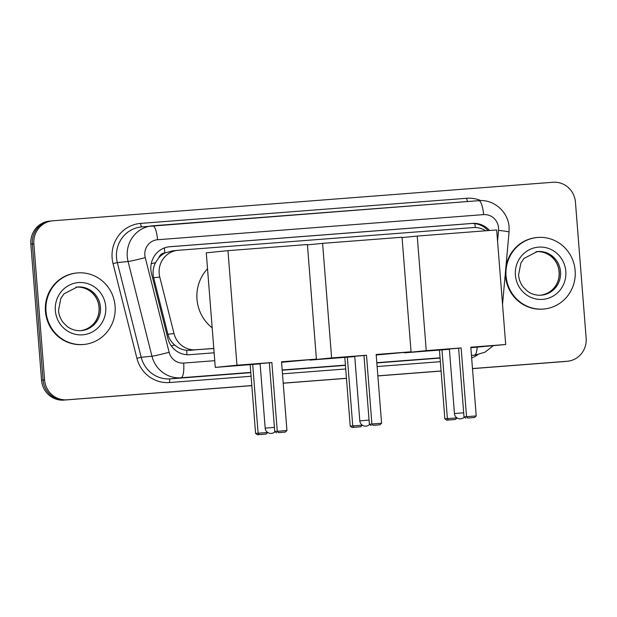 <?xml version="1.0" encoding="UTF-8"?>
<svg xmlns="http://www.w3.org/2000/svg" width="617" height="617" viewBox="0 0 617 617"><rect width="100%" height="100%" fill="white"/><g stroke="black" fill="none" stroke-linecap="round" stroke-linejoin="round"><path stroke-width="0.93" d="M158.839 257.759A21.549 20.785 -95.8 0 1 165.217 252.87L164.855 252.901A7.18 6.926 84.2 0 0 158.839 257.759L155.538 262.657C153.085 267.462 152.453 272.475 153.648 277.696L167.901 334.229C169.05 338.517 171.302 342.111 174.665 345.019C178.213 348.088 182.239 349.854 186.735 350.333L213.806 348.543M172.536 250.872L165.217 252.87M485.726 230.781A21.549 20.785 84.2 0 0 473.146 227.573L178.205 250.294A21.549 20.785 84.2 0 0 177.735 250.34A21.549 20.785 84.2 0 0 159.78 277.079L174.033 333.612A21.549 20.785 84.2 0 0 195.836 349.793L213.79 348.412M489.528 230.488A21.549 20.785 84.2 0 0 472.468 223.4L169.914 246.715A21.549 20.785 84.2 0 0 169.444 246.754A21.549 20.785 84.2 0 0 151.489 273.501L167.878 338.509A21.549 20.785 84.2 0 0 189.681 354.69L214.138 352.801M168.719 246.839L470.956 223.555A21.549 20.785 -95.8 0 1 487.993 230.611M251.813 385.563L66.991 399.808A21.549 20.785 -95.8 0 1 44.578 379.925L33.866 243.877A21.549 20.785 -95.8 0 1 52.43 220.84A21.549 20.785 -95.8 0 1 52.9 220.793L553.025 182.262A21.549 20.785 -95.8 0 1 575.445 202.145L586.15 338.193A21.549 20.785 -95.8 0 1 567.586 361.23A21.549 20.785 -95.8 0 1 567.116 361.269L472.483 368.565M441.086 370.979L377.851 375.853M346.453 378.275L283.211 383.149M472.491 368.634L564.1 361.577A21.549 20.785 -95.8 0 0 564.57 361.531L566.074 361.385A21.549 20.785 -95.8 0 1 565.612 361.423L472.491 368.596L565.612 361.423A21.549 20.785 -95.8 0 0 566.074 361.385L567.586 361.23M66.991 399.808L251.813 385.602L65.479 399.963A21.549 20.785 -95.8 0 1 43.067 380.08L32.362 244.023A21.549 20.785 -95.8 0 1 50.926 220.986A21.549 20.785 -95.8 0 1 51.388 220.948M441.093 371.018L377.851 375.892L441.093 371.018M346.453 378.314L283.211 383.18L346.453 378.314M251.821 385.64L65.479 399.963A21.549 20.785 -95.8 0 1 43.067 380.08L32.362 244.023A21.549 20.785 -95.8 0 1 50.926 220.986L52.43 220.84M63.975 400.109A21.549 20.785 -95.8 0 1 41.555 380.226L30.85 244.178A21.549 20.785 -95.8 0 1 49.414 221.141L50.926 220.986M441.093 371.056L377.859 375.93M346.453 378.344L283.218 383.219M506.063 275.915A35.917 34.645 -95.8 0 1 537.006 237.522A35.917 34.645 -95.8 0 1 575.144 270.593A35.917 34.645 -95.8 0 1 544.209 308.986A35.917 34.645 -95.8 0 1 506.063 275.915M544.209 308.986L543.639 309.04A35.917 34.645 -95.8 0 1 505.5 275.969A35.917 34.645 -95.8 0 1 505.385 272.745M505.932 266.706A35.917 34.645 -95.8 0 1 536.443 237.576L537.006 237.522M449.392 349.276L427.203 350.857L458.608 348.219M461.13 347.942L466.545 416.683L476.216 415.935L470.802 347.201L505.693 344.51L496.67 229.94L417.231 236.064L426.247 350.633L461.13 347.942L458.608 348.196L464.015 416.938L466.545 416.683L467.663 418.048L474.566 417.516L476.216 415.935M470.81 347.286L483.049 346.469L470.833 347.564M426.247 350.633L404.559 352.816L449.392 349.299M470.848 347.71L505.693 344.51M417.231 236.064L402.06 237.591M474.566 417.516L467.663 418.048M464.015 416.938L465.889 418.226M457.02 417.91L455.408 419.444L453.634 419.622L446.731 420.154L444.857 418.866L439.451 350.124M444.857 418.866L447.387 418.611L441.973 349.87M446.731 420.154L448.505 419.976L447.387 418.611L456.973 417.879M455.408 419.444L448.505 419.976M354.752 356.572L332.563 358.153L363.968 355.515L369.382 424.234L381.576 423.231L376.169 354.49L411.053 351.798L402.037 237.237L322.598 243.353L331.614 357.922L366.498 355.238L371.904 423.979L373.023 425.337L379.933 424.804L381.576 423.231M366.498 355.238L363.968 355.492M376.177 354.582L388.417 353.757L376.2 354.86M331.614 357.922L309.927 360.112L354.76 356.595M376.208 354.999L411.053 351.798M322.598 243.353L307.428 244.887M379.933 424.804L373.023 425.337M369.382 424.234L371.249 425.522M362.38 425.198L360.775 426.74L359.001 426.918L352.091 427.45L350.217 426.162L344.81 357.42M350.217 426.162L352.747 425.907L347.34 357.166M352.091 427.45L353.865 427.272L352.747 425.907L362.333 425.167M360.775 426.74L353.865 427.272M212.171 327.82A39.503 38.107 -95.8 0 1 196.993 299.276A39.503 38.107 -95.8 0 1 207.528 268.757M267.739 432.494L266.135 434.029L264.361 434.206L257.451 434.738L255.585 433.45L258.107 433.196L252.7 364.454L260.119 363.883L237.923 365.441L269.336 362.804L274.742 431.522L286.944 430.519L281.529 361.786L316.413 359.094L307.397 244.525L227.958 250.649L236.974 365.218L271.858 362.526L277.272 431.268L278.383 432.633L285.293 432.101L286.944 430.519M271.858 362.526L269.336 362.781M281.537 361.87L293.777 361.053L281.56 362.148M236.974 365.218L215.287 367.4L252.7 364.454M281.568 362.295L316.413 359.094M227.958 250.649L206.271 252.831L215.287 367.4M285.293 432.101L278.383 432.633M274.742 431.522L276.617 432.81M255.585 433.45L250.17 364.709M257.451 434.738L259.225 434.561L258.107 433.196L267.693 432.463M266.135 434.029L259.225 434.561M46.005 311.361A35.917 34.645 -95.8 0 1 76.94 272.969A35.917 34.645 -95.8 0 1 115.086 306.04A35.917 34.645 -95.8 0 1 84.143 344.433A35.917 34.645 -95.8 0 1 46.005 311.361M84.143 344.433L83.58 344.494A35.917 34.645 -95.8 0 1 45.434 311.423A35.917 34.645 -95.8 0 1 76.377 273.022L76.94 272.969M151.227 263.744A21.549 0.864 -14.2 0 0 155.538 262.657M475.283 227.519A21.549 5.684 -94.4 0 0 474.805 223.624M186.897 354.706A21.549 5.684 -94.4 0 0 186.735 350.333M171.264 345.875A21.549 0.864 -14.2 0 0 174.665 345.019M164.855 252.901A21.549 5.684 -94.4 0 0 164.315 247.965M190.167 350.363L195.836 349.793M167.901 334.229L174.033 333.612M153.648 277.696L159.78 277.079M470.956 223.555L472.468 223.4M497.557 241.124L498.521 230.38A14.368 13.859 84.2 0 0 498.536 227.874A14.368 13.859 84.2 0 0 483.597 214.616L157.543 239.743A14.368 13.859 84.2 0 0 144.856 255.13A14.368 13.859 84.2 0 0 145.257 257.598L169.135 352.292A14.368 13.859 84.2 0 0 183.673 363.074L214.762 360.683M152.692 225.799L478.699 200.679A14.368 3.787 85.6 0 1 478.723 200.672A14.368 3.787 85.6 0 1 483.597 214.616M250.78 372.406L181.028 377.774A28.729 27.711 -95.8 0 1 151.952 356.21L128.081 261.515A28.729 27.711 -95.8 0 1 127.272 256.572A28.729 27.711 -95.8 0 1 152.021 225.853A28.729 27.711 -95.8 0 1 152.646 225.799A14.368 3.787 85.6 0 1 152.669 225.799A14.368 3.787 85.6 0 1 157.543 239.743M498.521 230.38A14.368 0.74 5.2 0 1 509.056 232.046L509.087 227.125C508.285 211.878 493.801 199.129 478.723 200.672L141.27 226.94A28.729 27.711 84.2 0 0 116.52 257.651A28.729 27.711 84.2 0 0 117.33 262.595L128.081 261.515A14.368 0.571 -14.2 0 0 145.257 257.598M251.08 376.262L169.613 382.532A32.323 31.174 -95.8 0 1 136.905 358.269L113.034 263.575A32.323 31.174 -95.8 0 1 140.668 223.4L466.722 198.273A3.594 0.949 -94.4 0 0 467.57 201.535M466.722 198.273A32.323 31.174 -95.8 0 1 480.859 200.594M477.828 354.69A32.323 31.174 -95.8 0 1 471.65 357.96M440.353 361.678L377.118 366.544M345.721 368.966L282.478 373.84M567.116 361.269L564.1 361.577M33.866 243.877L30.85 244.178M44.578 379.925L41.555 380.226M475.059 355.114A28.729 27.711 -95.8 0 1 474.434 355.168L471.457 355.469L475.059 355.114L485.008 352.16L493.207 345.767M169.135 352.292A14.368 0.571 -14.2 0 1 151.952 356.21L141.2 357.289A28.729 27.711 84.2 0 0 170.277 378.861L250.795 372.653M113.034 263.575L117.33 262.595L141.2 357.289L136.905 358.269M183.673 363.074A14.368 3.787 85.6 0 1 181.028 377.774L170.277 378.861A3.594 0.949 -94.4 0 0 169.613 382.532M477.165 347.224A14.368 3.787 85.6 0 1 474.434 355.168L471.45 355.4M440.052 357.821L376.81 362.688M345.412 365.11L282.177 369.984M282.193 370.239L345.435 365.364M376.833 362.943L440.075 358.068M140.668 223.4A3.594 0.949 -94.4 0 0 141.833 226.879M168.973 246.808L169.914 246.715M537.276 251.582A21.896 21.117 -95.8 0 1 560.529 271.742A21.896 21.117 -95.8 0 1 541.672 295.15C536.481 295.62 531.723 294.286 527.388 291.139L523.285 287.136C520.54 283.581 518.966 279.524 518.573 274.966L520.864 263.104L524.088 258.361L537.276 251.582M515.403 275.197A26.199 25.274 -95.8 0 1 538.548 247.132A26.199 25.274 -95.8 0 1 565.804 271.31A26.199 25.274 -95.8 0 1 542.659 299.376A26.199 25.274 -95.8 0 1 515.403 275.197M536.62 251.659A21.896 21.117 -95.8 0 1 559.21 271.873A21.896 21.117 -95.8 0 1 541.009 295.204M449.369 348.952L454.451 413.56L463.691 412.804M354.729 356.24L359.811 420.856L369.051 420.1M260.089 363.536L265.179 428.144L274.418 427.388M77.218 287.036A21.896 21.117 -95.8 0 1 100.463 307.197A21.896 21.117 -95.8 0 1 81.606 330.596C76.423 331.067 71.665 329.733 67.322 326.586L63.227 322.583C60.474 319.035 58.9 314.978 58.507 310.42L60.805 298.551L64.021 293.808L77.218 287.036M55.345 310.644A26.199 25.274 -95.8 0 1 78.49 282.578A26.199 25.274 -95.8 0 1 105.746 306.757A26.199 25.274 -95.8 0 1 82.601 334.823A26.199 25.274 -95.8 0 1 55.345 310.644M76.562 287.113A21.896 21.117 -95.8 0 1 99.144 307.328A21.896 21.117 -95.8 0 1 80.95 330.65M172.066 250.911L177.735 250.34M502.531 304.389L509.056 232.046M540.345 295.281C553.835 293.299 560.051 281.714 559.056 271.896C558.508 261.153 549.03 250.687 535.957 251.713M454.451 413.56A5.746 5.746 0 0 0 464.293 417.123M359.811 420.856A5.746 5.746 0 0 0 369.652 424.419M265.179 428.144A5.746 5.746 0 0 0 275.012 431.707M80.287 330.735C93.769 328.753 99.985 317.161 98.998 307.343C98.45 296.607 88.964 286.141 75.899 287.167"/></g></svg>
